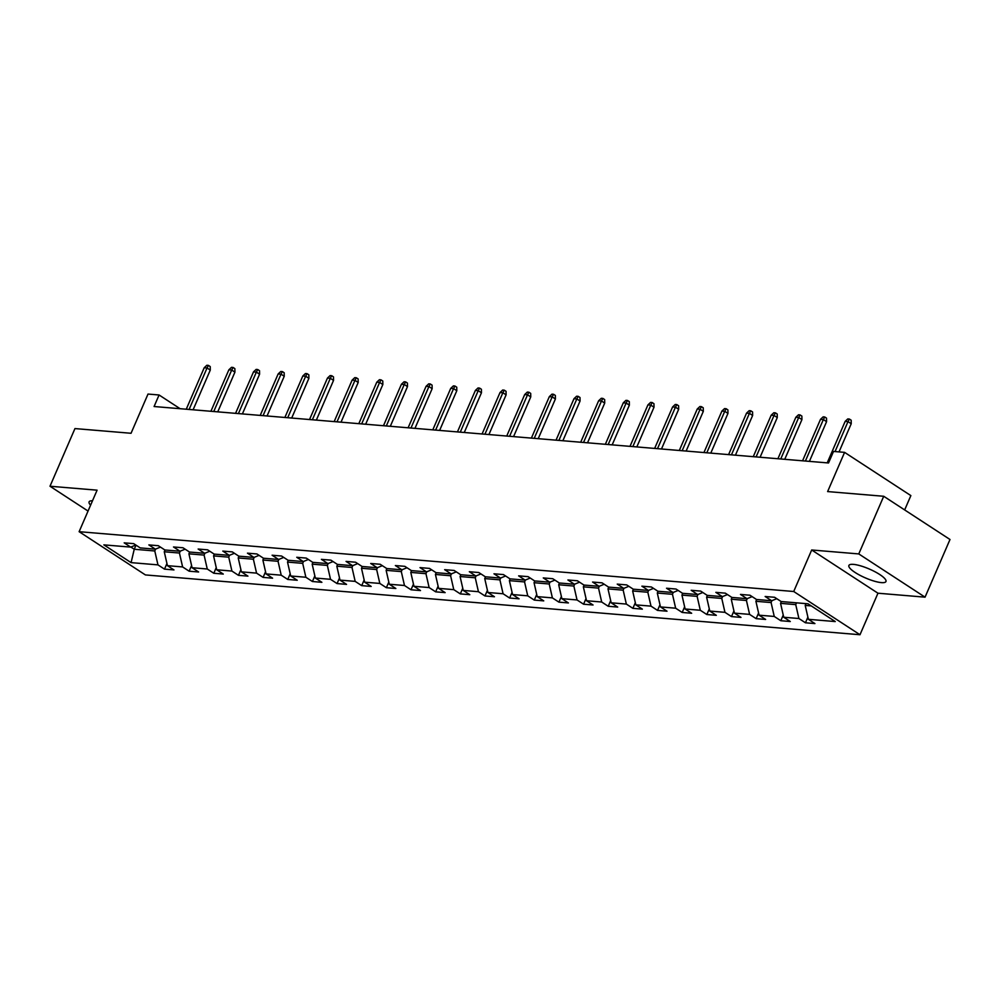 <?xml version="1.0" encoding="UTF-8"?>
<svg xmlns="http://www.w3.org/2000/svg" width="1000" height="1000" viewBox="0 0 1000 1000"><rect width="100%" height="100%" fill="white"/><g stroke="black" fill="none" stroke-linecap="round" stroke-linejoin="round"><path stroke-width="1.5" d="M853.45 564.375A20.188 4.85 -156.6 0 0 848.888 565.475A20.188 4.85 -156.6 0 0 859.938 575.288A20.188 4.85 -156.6 0 0 881.388 582.612A20.188 4.85 -156.6 0 0 885.95 581.512A20.188 4.85 -156.6 0 0 874.9 571.7A20.188 4.85 -156.6 0 0 853.45 564.375M92.525 500.737A20.188 4.85 -156.6 0 0 89.1 501.887A20.188 4.85 -156.6 0 0 90.6 505.163M904.663 509.925L910.863 495.6L844.587 452.362L833.525 451.438L828.538 462.975L154.088 406.525L159.075 394.988L148.012 394.062L131.05 433.275L74.95 428.575L50 486.238L88.05 511.062M925.05 597.163L950 539.5L883.725 496.275L858.775 553.925L811.688 549.987L793.713 591.5L859.987 634.738L877.962 593.212L925.05 597.163L858.775 553.925M793.713 591.5L79.125 531.688L145.4 574.925L859.987 634.738M131.088 562.625L157.963 564.875L164.5 569.138L173.975 569.925L167.438 565.662L182.613 566.938L189.15 571.2L198.625 571.987L192.087 567.725L207.262 569L213.8 573.263L223.275 574.062L216.737 569.788L231.912 571.062L238.45 575.325L247.938 576.125L241.4 571.85L256.562 573.125L263.1 577.388L272.587 578.188L266.05 573.913L281.212 575.188L287.75 579.45L297.238 580.25L290.7 575.988L305.863 577.25L312.413 581.512L321.887 582.312L315.35 578.05L330.525 579.312L337.062 583.575L346.538 584.375L340 580.112L355.175 581.375L361.712 585.638L371.188 586.438L364.65 582.175L379.825 583.438L386.362 587.7L395.85 588.5L389.3 584.237L404.475 585.5L411.012 589.775L420.5 590.562L413.963 586.3L429.125 587.562L435.662 591.838L445.15 592.625L438.612 588.362L453.775 589.637L460.312 593.9L469.8 594.688L463.263 590.425L478.438 591.7L484.975 595.962L494.45 596.75L487.912 592.487L503.088 593.763L509.625 598.025L519.1 598.812L512.562 594.55L527.737 595.825L534.275 600.087L543.75 600.875L537.212 596.613L552.388 597.888L558.925 602.15L568.413 602.938L561.875 598.675L577.038 599.95L583.575 604.212L593.062 605L586.525 600.737L601.688 602.013L608.225 606.275L617.712 607.075L611.175 602.8L626.35 604.075L632.888 608.337L642.362 609.138L635.825 604.862L651 606.138L657.537 610.4L667.013 611.2L660.475 606.938L675.65 608.2L682.188 612.463L691.663 613.263L685.125 609L700.3 610.262L706.838 614.525L716.325 615.325L709.788 611.062L724.95 612.325L731.488 616.587L740.975 617.388L734.438 613.125L749.6 614.388L756.137 618.65L765.625 619.45L759.087 615.188L774.25 616.45L780.8 620.725L790.275 621.512L783.737 617.25L798.913 618.513L805.45 622.788L814.925 623.575L808.388 619.312L835.25 621.562L808.025 603.8L781.162 601.55L774.625 597.288L765.15 596.5L771.688 600.763L756.513 599.487L749.975 595.225L740.487 594.425L747.025 598.7L731.862 597.425L725.325 593.162L715.837 592.362L722.375 596.638L707.212 595.363L700.675 591.1L691.188 590.3L697.725 594.562L682.55 593.3L676.012 589.038L666.538 588.237L673.075 592.5L657.9 591.237L651.363 586.975L641.888 586.175L648.425 590.438L633.25 589.175L626.712 584.913L617.238 584.113L623.775 588.375L608.6 587.112L602.062 582.85L592.575 582.05L599.113 586.312L583.95 585.05L577.413 580.775L567.925 579.987L574.462 584.25L559.3 582.987L552.762 578.713L543.275 577.925L549.812 582.188L534.637 580.925L528.1 576.65L518.625 575.862L525.163 580.125L509.988 578.85L503.45 574.587L493.975 573.8L500.513 578.062L485.337 576.788L478.8 572.525L469.325 571.737L475.863 576L460.688 574.725L454.15 570.462L444.663 569.675L451.2 573.938L436.037 572.663L429.5 568.4L420.012 567.612L426.55 571.875L411.388 570.6L404.85 566.337L395.363 565.55L401.9 569.812L386.737 568.538L380.188 564.275L370.712 563.475L377.25 567.75L362.075 566.475L355.538 562.212L346.062 561.413L352.6 565.688L337.425 564.412L330.887 560.15L321.413 559.35L327.95 563.625L312.775 562.35L306.238 558.088L296.75 557.288L303.3 561.55L288.125 560.288L281.588 556.025L272.1 555.225L278.637 559.487L263.475 558.225L256.938 553.962L247.45 553.162L253.988 557.425L238.825 556.163L232.288 551.9L222.8 551.1L229.338 555.363L214.163 554.1L207.625 549.837L198.15 549.038L204.688 553.3L189.513 552.038L182.975 547.762L173.5 546.975L180.037 551.237L164.862 549.975L158.325 545.7L148.85 544.913L155.387 549.175L140.213 547.9L133.675 543.638L124.188 542.85L130.725 547.112L103.863 544.862L131.088 562.625L134.238 549.25L154.787 550.975L155.6 549.087M796.513 602.837L795.738 604.625L780.562 603.35L781.338 601.562M776.762 598.688L771.688 600.763M798.913 618.513L795.738 604.625M783.737 617.25L780.562 603.35M771.9 600.675L771.087 602.55L755.913 601.287L756.688 599.5M752.113 596.625L747.025 598.7M774.25 616.45L771.087 602.55M759.087 615.188L755.913 601.287M747.25 598.612L746.438 600.487L731.263 599.225L732.038 597.438M727.463 594.562L722.375 596.638M749.6 614.388L746.438 600.487M734.438 613.125L731.263 599.225M722.6 596.538L721.775 598.425L706.612 597.163L707.375 595.375M702.812 592.5L697.725 594.562M724.95 612.325L721.775 598.425M709.788 611.062L706.612 597.163M697.938 594.475L697.125 596.362L681.963 595.1L682.725 593.312M678.162 590.425L673.075 592.5M700.3 610.262L697.125 596.362M685.125 609L681.963 595.1M673.288 592.413L672.475 594.3L657.3 593.038L658.075 591.25M653.512 588.362L648.425 590.438M675.65 608.2L672.475 594.3M660.475 606.938L657.3 593.038M648.637 590.35L647.825 592.238L632.65 590.975L633.425 589.188M628.85 586.3L623.775 588.375M651 606.138L647.825 592.238M635.825 604.862L632.65 590.975M623.987 588.288L623.175 590.175L608 588.9L608.775 587.125M604.2 584.237L599.113 586.312M626.35 604.075L623.175 590.175M611.175 602.8L608 588.9M599.338 586.225L598.525 588.112L583.35 586.838L584.125 585.062M579.55 582.175L574.462 584.25M601.688 602.013L598.525 588.112M586.525 600.737L583.35 586.838M574.688 584.163L573.862 586.05L558.7 584.775L559.462 583M554.9 580.112L549.812 582.188M577.038 599.95L573.862 586.05M561.875 598.675L558.7 584.775M550.037 582.1L549.212 583.987L534.05 582.712L534.812 580.938M530.25 578.05L525.163 580.125M552.388 597.888L549.212 583.987M537.212 596.613L534.05 582.712M525.375 580.037L524.562 581.925L509.387 580.65L510.163 578.875M505.6 575.988L500.513 578.062M527.737 595.825L524.562 581.925M512.562 594.55L509.387 580.65M500.725 577.975L499.913 579.862L484.738 578.587L485.513 576.812M480.938 573.925L475.863 576M503.088 593.763L499.913 579.862M487.912 592.487L484.738 578.587M476.075 575.913L475.262 577.8L460.087 576.525L460.863 574.738M456.287 571.862L451.2 573.938M478.438 591.7L475.262 577.8M463.263 590.425L460.087 576.525M451.425 573.85L450.613 575.737L435.438 574.462L436.213 572.675M431.637 569.8L426.55 571.875M453.775 589.637L450.613 575.737M438.612 588.362L435.438 574.462M426.775 571.788L425.95 573.675L410.788 572.4L411.562 570.612M406.987 567.737L401.9 569.812M429.125 587.562L425.95 573.675M413.963 586.3L410.788 572.4M402.125 569.725L401.3 571.6L386.138 570.337L386.9 568.55M382.337 565.675L377.25 567.75M404.475 585.5L401.3 571.6M389.3 584.237L386.138 570.337M377.463 567.663L376.65 569.538L361.488 568.275L362.25 566.487M357.688 563.612L352.6 565.688M379.825 583.438L376.65 569.538M364.65 582.175L361.488 568.275M352.812 565.588L352 567.475L336.825 566.213L337.6 564.425M333.025 561.55L327.95 563.625M355.175 581.375L352 567.475M340 580.112L336.825 566.213M328.162 563.525L327.35 565.413L312.175 564.15L312.95 562.362M308.375 559.475L303.3 561.55M330.525 579.312L327.35 565.413M315.35 578.05L312.175 564.15M303.512 561.462L302.7 563.35L287.525 562.087L288.3 560.3M283.725 557.413L278.637 559.487M305.863 577.25L302.7 563.35M290.7 575.988L287.525 562.087M278.863 559.4L278.05 561.287L262.875 560.025L263.65 558.237M259.075 555.35L253.988 557.425M281.212 575.188L278.05 561.287M266.05 573.913L262.875 560.025M254.213 557.337L253.388 559.225L238.225 557.962L238.988 556.175M234.425 553.288L229.338 555.363M256.562 573.125L253.388 559.225M241.4 571.85L238.225 557.962M229.55 555.275L228.738 557.163L213.575 555.887L214.338 554.113M209.775 551.225L204.688 553.3M231.912 571.062L228.738 557.163M216.737 569.788L213.575 555.887M204.9 553.212L204.088 555.1L188.912 553.825L189.688 552.05M185.125 549.163L180.037 551.237M207.262 569L204.088 555.1M192.087 567.725L188.912 553.825M180.25 551.15L179.438 553.038L164.262 551.763L165.037 549.987M160.463 547.1L155.387 549.175M182.613 566.938L179.438 553.038M167.438 565.662L164.262 551.763M136.012 545.163L134.238 549.25L130.875 547.05M135.812 545.037L130.725 547.112M157.963 564.875L154.787 550.975M844.587 452.362L827.625 491.575L883.725 496.275M79.125 531.688L97.088 490.175L50 486.238M180.1 408.7L159.075 394.988M805.987 603.625L805.212 605.413L811.275 605.925M808.388 619.312L805.212 605.413M164.5 569.138L166.938 563.488M189.15 571.2L191.588 565.55M213.8 573.263L216.25 567.612M238.45 575.325L240.9 569.675M263.1 577.388L265.55 571.737M287.75 579.45L290.2 573.8M312.413 581.512L314.85 575.862M337.062 583.575L339.5 577.925M361.712 585.638L364.15 579.987M386.362 587.7L388.812 582.05M411.012 589.775L413.462 584.113M435.662 591.838L438.113 586.175M460.312 593.9L462.762 588.25M484.975 595.962L487.413 590.312M509.625 598.025L512.062 592.375M534.275 600.087L536.725 594.438M558.925 602.15L561.375 596.5M583.575 604.212L586.025 598.562M608.225 606.275L610.675 600.625M632.888 608.337L635.325 602.688M657.537 610.4L659.975 604.75M682.188 612.463L684.638 606.812M706.838 614.525L709.287 608.875M731.488 616.587L733.938 610.938M756.137 618.65L758.587 613M780.8 620.725L783.238 615.062M805.45 622.788L807.887 617.125M811.688 549.987L877.962 593.212M193.1 409.787L210.275 370.087L207.05 367.987L189.112 409.45M204.213 367.75L206.85 365.262L208.438 365.4L207.05 367.987L204.213 367.75L186.262 409.212M208.438 365.4L210.225 366.575L210.275 370.087M217.75 411.85L234.925 372.15L231.7 370.05L213.762 411.512M228.863 369.812L231.5 367.337L233.088 367.463L231.7 370.05L228.863 369.812L210.912 411.275M233.088 367.463L234.875 368.638L234.925 372.15M242.4 413.913L259.575 374.212L256.363 372.113L238.412 413.587M253.512 371.875L256.163 369.4L257.738 369.525L256.363 372.113L253.512 371.875L235.562 413.35M257.738 369.525L259.525 370.7L259.575 374.212M267.05 415.975L284.237 376.275L281.012 374.175L263.062 415.65M278.163 373.938L280.812 371.463L282.387 371.587L281.012 374.175L278.163 373.938L260.212 415.412M282.387 371.587L284.188 372.762L284.237 376.275M291.7 418.038L308.888 378.338L305.663 376.238L287.712 417.713M302.812 376L305.462 373.525L307.038 373.65L305.663 376.238L302.812 376L284.875 417.475M307.038 373.65L308.837 374.825L308.888 378.338M316.363 420.1L333.537 380.4L330.312 378.3L312.362 419.775M327.463 378.062L330.112 375.588L331.7 375.712L330.312 378.3L327.463 378.062L309.525 419.538M331.7 375.712L333.488 376.887L333.537 380.4M341.012 422.175L358.188 382.463L354.963 380.363L337.013 421.838M352.125 380.125L354.762 377.65L356.35 377.775L354.963 380.363L352.125 380.125L334.175 421.6M356.35 377.775L358.137 378.95L358.188 382.463M365.662 424.237L382.837 384.525L379.613 382.425L361.675 423.9M376.775 382.188L379.412 379.712L381 379.85L379.613 382.425L376.775 382.188L358.825 423.663M381 379.85L382.788 381.012L382.837 384.525M390.312 426.3L407.488 386.6L404.263 384.487L386.325 425.962M401.425 384.25L404.075 381.775L405.65 381.912L404.263 384.487L401.425 384.25L383.475 425.725M405.65 381.912L407.438 383.075L407.488 386.6M414.963 428.363L432.15 388.663L428.925 386.55L410.975 428.025M426.075 386.312L428.725 383.837L430.3 383.975L428.925 386.55L426.075 386.312L408.125 427.788M430.3 383.975L432.088 385.138L432.15 388.663M439.613 430.425L456.8 390.725L453.575 388.612L435.625 430.087M450.725 388.375L453.375 385.9L454.95 386.037L453.575 388.612L450.725 388.375L432.788 429.85M454.95 386.037L456.75 387.2L456.8 390.725M464.263 432.488L481.45 392.788L478.225 390.675L460.275 432.15M475.375 390.438L478.025 387.962L479.6 388.1L478.225 390.675L475.375 390.438L457.438 431.912M479.6 388.1L481.4 389.263L481.45 392.788M488.925 434.55L506.1 394.85L502.875 392.75L484.925 434.212M500.037 392.512L502.675 390.025L504.263 390.163L502.875 392.75L500.037 392.512L482.088 433.975M504.263 390.163L506.05 391.325L506.1 394.85M513.575 436.613L530.75 396.912L527.525 394.812L509.588 436.275M524.688 394.575L527.325 392.088L528.913 392.225L527.525 394.812L524.688 394.575L506.737 436.037M528.913 392.225L530.7 393.387L530.75 396.912M538.225 438.675L555.4 398.975L552.175 396.875L534.237 438.338M549.338 396.637L551.987 394.15L553.562 394.288L552.175 396.875L549.338 396.637L531.388 438.1M553.562 394.288L555.35 395.45L555.4 398.975M562.875 440.737L580.062 401.037L576.838 398.938L558.888 440.4M573.987 398.7L576.638 396.213L578.212 396.35L576.838 398.938L573.987 398.7L556.038 440.163M578.212 396.35L580 397.525L580.062 401.037M587.525 442.8L604.712 403.1L601.487 401L583.538 442.463M598.638 400.763L601.287 398.288L602.863 398.413L601.487 401L598.638 400.763L580.7 442.225M602.863 398.413L604.663 399.588L604.712 403.1M612.175 444.862L629.362 405.163L626.138 403.062L608.188 444.538M623.288 402.825L625.938 400.35L627.513 400.475L626.138 403.062L623.288 402.825L605.35 444.288M627.513 400.475L629.312 401.65L629.362 405.163M636.838 446.925L654.013 407.225L650.788 405.125L632.837 446.6M647.938 404.888L650.588 402.413L652.175 402.537L650.788 405.125L647.938 404.888L630 446.362M652.175 402.537L653.962 403.713L654.013 407.225M661.488 448.988L678.662 409.288L675.438 407.188L657.5 448.663M672.6 406.95L675.238 404.475L676.825 404.6L675.438 407.188L672.6 406.95L654.65 448.425M676.825 404.6L678.612 405.775L678.662 409.288M686.137 451.05L703.312 411.35L700.088 409.25L682.15 450.725M697.25 409.012L699.887 406.538L701.475 406.662L700.088 409.25L697.25 409.012L679.3 450.487M701.475 406.662L703.263 407.837L703.312 411.35M710.788 453.113L727.962 413.413L724.75 411.312L706.8 452.788M721.9 411.075L724.55 408.6L726.125 408.725L724.75 411.312L721.9 411.075L703.95 452.55M726.125 408.725L727.913 409.9L727.962 413.413M735.438 455.188L752.625 415.475L749.4 413.375L731.45 454.85M746.55 413.137L749.2 410.662L750.775 410.788L749.4 413.375L746.55 413.137L728.6 454.613M750.775 410.788L752.575 411.962L752.625 415.475M760.088 457.25L777.275 417.55L774.05 415.438L756.1 456.912M771.2 415.2L773.85 412.725L775.425 412.863L774.05 415.438L771.2 415.2L753.263 456.675M775.425 412.863L777.225 414.025L777.275 417.55M784.75 459.312L801.925 419.613L798.7 417.5L780.75 458.975M795.85 417.262L798.5 414.787L800.088 414.925L798.7 417.5L795.85 417.262L777.913 458.738M800.088 414.925L801.875 416.087L801.925 419.613M809.4 461.375L826.575 421.675L823.35 419.562L805.4 461.037M820.512 419.325L823.15 416.85L824.737 416.987L823.35 419.562L820.512 419.325L802.562 460.8M824.737 416.987L826.525 418.15L826.575 421.675M839.038 451.9L851.225 423.738L848 421.625L835.05 451.575M845.163 421.388L847.8 418.913L849.388 419.05L848 421.625L845.163 421.388L827.212 462.863M849.388 419.05L851.175 420.213L851.225 423.738"/></g></svg>
